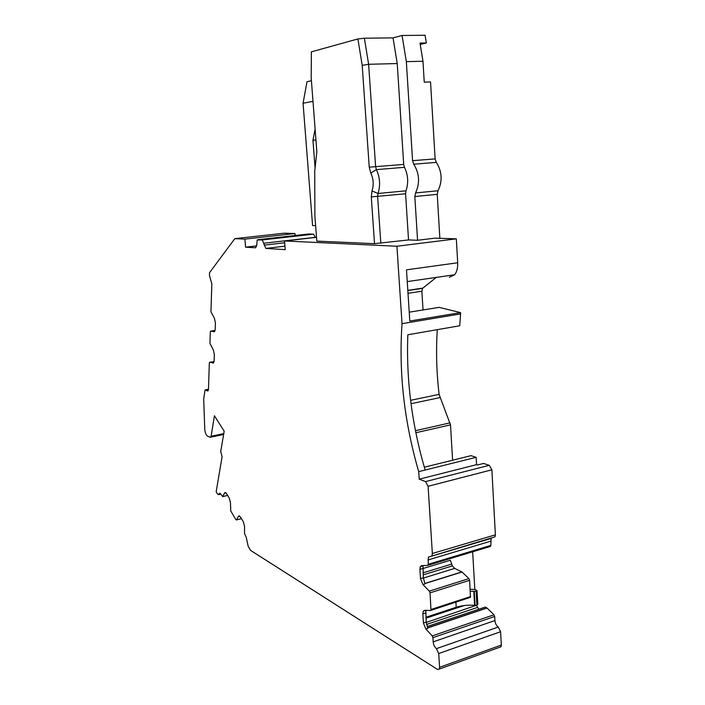 <?xml version="1.0" encoding="UTF-8"?>
<svg xmlns="http://www.w3.org/2000/svg" width="705" height="705" viewBox="0 0 705 705"><rect width="100%" height="100%" fill="white"/><g stroke="black" fill="none" stroke-linecap="round" stroke-linejoin="round"><path stroke-width="1.06" d="M489.261 465.318L483.524 463.441L477.505 464.965L476.562 464.657L419.202 479.188L425.556 481.603L489.261 465.318L491.878 469.794L428.094 486.291L425.556 481.603M492.998 537.439L494.998 536.84L495.386 534.839L491.878 469.794M494.998 536.84L428.384 557.109L491.121 538.444L490.812 545.423L428.199 564.3L427.671 565.392L421.722 565.604L420.356 566.564L419.907 569.384L420.506 578.638L422.965 584.604L424.974 583.969L423.335 577.774L420.506 578.638M427.873 565.331L490.231 546.507L490.812 545.423M472.183 543.625L472.209 544.066M472.65 551.654L474.826 589.565M476.448 605.278L426.252 622.445M478.845 609.182L476.65 605.665M494.919 620.559L433.187 641.858C433.522 644.819 434.597 647.084 436.404 648.653L498.232 627.053C496.338 625.599 495.236 623.432 494.919 620.559L494.699 616.461L493.976 614.795L487.032 608.018L485.296 607.093L427.107 626.542M498.232 627.053L500.603 631.724L501.325 645.066L501.035 646.776L499.404 647.366M432.024 555.558L432.359 553.504L428.094 486.291M436.404 648.653L438.721 653.535L500.603 631.724M239.471 515.866L238.581 516.086L240.414 516.888L243.384 521.876L244.564 526.423L244.529 533.615L246.239 537.245L248.186 546.34L250.566 550.385L437.558 669.477L439.347 669.063L439.594 667.309L438.721 653.535M374.522 243.674L371.288 196.906L372.029 190.94C373.906 184.877 373.491 178.92 370.804 173.06L369.235 167.164L362.211 65.389L357.893 38.951L311.381 51.835L311.196 77.841L316.836 151.716L314.721 171.244L314.879 215.95L316.818 241.11L374.522 243.674L408.539 239.938L417.563 240.273L434.914 238.149L456.32 238.845L396.924 246.239L284.52 240.978L285.225 249.632L265.829 248.424L262.26 239.938L257.184 239.982L256.779 244.714L255.659 247.79L245.587 247.164L244.882 239.118L234.827 238.651L284.256 233.188L295.007 233.54L295.166 235.514M308.534 234.016L313.558 234.148L315.338 237.444M456.32 238.845L457.686 262.771C457.898 267.838 456.884 271.83 454.663 274.747L449.323 277.321M423.044 309.953L421.863 291.218L422.568 288.363L436.263 277.409M396.924 246.239L402.026 323.683C398.642 372.434 404.203 421.749 418.717 471.636L425.141 470.032C411.852 424.639 406.098 379.546 407.851 334.76L459.704 325.772L460.612 313.91L460.541 312.615L439.092 307.362L409.226 312.174M452.601 460.215L450.495 424.859L439.1 394.359C436.527 372.478 435.928 350.905 437.303 329.658M468.155 456.364L471.002 455.668L476.148 457.325L476.562 464.657M208.213 390.57L206.821 390.826L205.966 389.935L205.005 390.068L203.692 399.056L204.758 429.125C205.058 432.65 205.957 434.959 207.437 436.06L210.134 437.294L223.617 434.5M210.134 437.294L211.112 436.236L223.767 433.619M214.373 331.72L210.663 331.138L210.31 331.817L209.94 343.397L213.333 349.962L214.346 354.421L214.126 360.872L213.58 362.89L209.667 362.291L209.323 362.934L208.495 389.037L207.993 390.94L206.821 390.826M234.827 238.651L209.526 272.694L209.447 275.391L211.835 283.912L210.945 311.769L214.391 318.263L215.413 322.758L215.192 329.376L214.602 331.535L213.941 331.791M245.587 247.164L256.779 245.869M284.52 240.978L316.527 237.312M460.541 312.615L409.799 321.039L406.485 269.83L457.686 262.771M402.026 323.683L460.612 313.91M476.148 457.325L425.141 470.032M225.582 492.478L224.754 492.672L226.455 493.429L229.292 498.206L230.438 502.621L230.773 510.984L235.902 519.691L236.439 519.885L238.501 516.21L239.594 515.945M211.112 436.236L214.435 415.747L224.181 431.222L220.718 451.473L222.075 456.796L216.179 491.72L217.581 494.117L218.762 494.654L220.859 494.161M470.261 591.222L474.253 591.398L475.055 605.357L477.012 605.119L477.796 604.159M476.897 605.163L476.095 591.204L474.253 591.398M476.095 591.204L477.012 605.119M470.147 589.23L475.311 589.6L477.029 590.631L476.21 591.16M430.834 610.407L470.447 597.311L430.57 610.495L424.639 610.292L423.229 611.226L422.824 613.879L423.423 623.009L425.864 629.027L432.209 635.892L432.914 637.637L494.699 616.461M425.82 610.327L426.217 622.074L427.856 628.358L425.864 629.027M470.447 597.311L469.627 580.294L468.904 578.611L462.039 572.011L454.681 568.415L452.381 565.904L450.336 560.246L422.736 568.6M430.984 610.213L430.041 592.861L429.327 591.134L422.965 584.604M423.018 565.56L423.335 577.774M227.653 495.448L222.665 496.628L220.912 494.249L219.255 493.5L218.762 494.654M222.665 496.628L224.639 492.848L225.759 492.592M380.823 243.313L377.633 196.466L378.012 193.478L405.992 190.826C408.644 182.851 408.151 175.016 404.485 167.314L403.701 164.415L375.606 166.671L368.627 64.287L362.211 65.389M405.992 190.826L405.578 193.769L408.539 239.938M393.037 37.876L397.232 63.556L368.627 64.287L364.37 38.211L393.037 37.876L402.07 35.488L425.08 35.25L426.34 42.961L420.242 44.45M364.37 38.211L357.893 38.951M397.232 63.556L403.701 164.415M315.629 225.635L312.579 225.582L303.062 103.247L307.001 81.745L311.416 80.731M372.029 190.94L378.012 193.478C380.55 185.397 380.004 177.448 376.391 169.623L375.606 166.671L369.235 167.164M426.34 42.961L420.013 43.058L422.982 61.247L424.243 82.141L430.543 81.921L435.126 158.898L436.325 162.379C442.079 171.597 442.643 181.062 438.008 190.764L437.241 194.324L439.858 238.308M417.563 240.273L414.822 196.536L415.553 192.932C420.048 183.124 419.449 173.553 413.756 164.203L412.566 160.669L406.344 61.652L422.982 61.247M475.055 605.357L474.615 605.322C467.891 604.855 461.757 605.507 456.205 607.261L425.908 617.272M315.029 167.323L312.95 140.189L315.946 139.995M312.95 140.189L315.109 129.05M303.062 103.247L312.994 101.344M402.07 35.488L406.344 61.652M418.717 471.636L419.202 479.188M244.882 239.118L295.007 233.54M433.187 641.858L432.914 637.637M428.384 557.109L428.199 564.3M495.386 534.839L432.359 553.504M205.966 389.935L208.469 389.477M212.901 363.137L213.403 363.049M214.073 361.542L209.667 362.291M215.069 330.46L210.663 331.138M264.119 245.129L284.661 242.758M263.961 243.207L315.329 237.329M265.829 248.424L284.943 246.177M422.833 288.107L407.816 290.345M408.01 293.306L421.863 291.218M410.601 400.325L439.1 394.359M411.033 403.718L439.92 397.611M450.046 422.859L415.474 430.693M415.88 432.738L450.495 424.859M424.313 467.221L471.002 455.668M236.439 519.885L241.445 518.633M426.217 622.074L423.423 623.009M422.824 613.879L425.626 612.953M470.57 596.562L431.107 609.455M430.041 592.861L469.627 580.294M468.904 578.611L429.327 591.134M424.789 583.608L462.039 572.011M461.89 571.905L424.727 583.484M423.361 578.074L454.681 568.415M419.907 569.384L422.736 568.53M452.381 565.904L423.141 574.866M423.018 572.848L451.456 564.159M218.964 494.17L220.594 493.791M227.636 495.403L222.701 496.576M371.288 196.906L405.578 193.769M370.804 173.06L376.391 169.623L404.485 167.314M413.756 164.203L436.325 162.379M412.566 160.669L435.126 158.898M414.822 196.536L437.241 194.324M415.553 192.932L438.008 190.764M455.897 602.07L456.205 607.261M474.615 605.322L473.813 591.363M262.26 239.938L313.558 234.148M257.739 239.726L308.737 233.989M439.594 667.309L501.325 645.066M493.976 614.795L432.209 635.892M427.671 627.979L487.032 608.018M486.882 607.904L427.6 627.838M485.296 607.093L427.124 626.604M477.576 607.41L426.551 624.463M464.198 605.542L425.97 618.179M427.926 559.973L490.583 541.237M205.728 389.742L208.486 389.239M407.825 290.566L422.568 288.363M425.802 610.389L423.229 611.226M220.057 493.306L219.255 493.5M477.823 604.573L477.029 590.631M422.938 565.789L420.356 566.564M241.463 518.66L236.413 519.92M407.252 281.595L454.663 274.747M439.347 669.063L501.035 646.776M490.662 546.216L428.067 565.11"/></g></svg>
